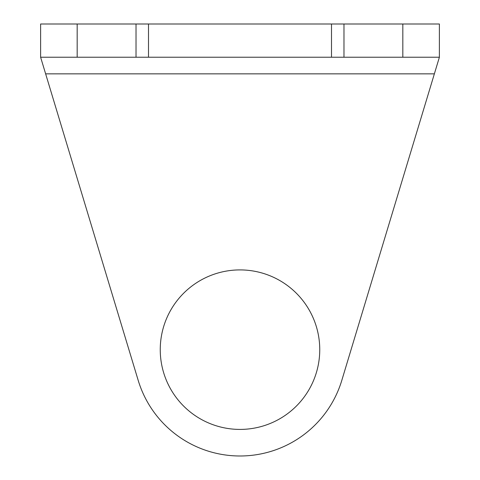 <?xml version="1.0" encoding="UTF-8"?>
<svg xmlns="http://www.w3.org/2000/svg" width="480" height="480" viewBox="0 0 480 480"><rect width="100%" height="100%" fill="white"/><g stroke="black" fill="none" stroke-linecap="round" stroke-linejoin="round"><path stroke-width="0.72" d="M434.37 73.848L341.796 380.4A106.338 106.338 0 0 1 138.204 380.4L45.63 73.848L434.37 73.848L439.386 57.228L402.828 57.228L402.828 24L439.386 24L439.386 57.228M240 429.414A79.752 79.752 0 0 0 319.752 349.662A79.752 79.752 0 0 0 240 269.91A79.752 79.752 0 0 0 160.248 349.662A79.752 79.752 0 0 0 240 429.414M402.828 57.228L40.614 57.228L45.63 73.848M40.614 57.228L40.614 24L402.828 24M77.172 57.228L77.172 24M136.026 57.228L136.026 24M148.5 57.228L148.5 24M331.5 57.228L331.5 24M343.974 57.228L343.974 24"/></g></svg>
